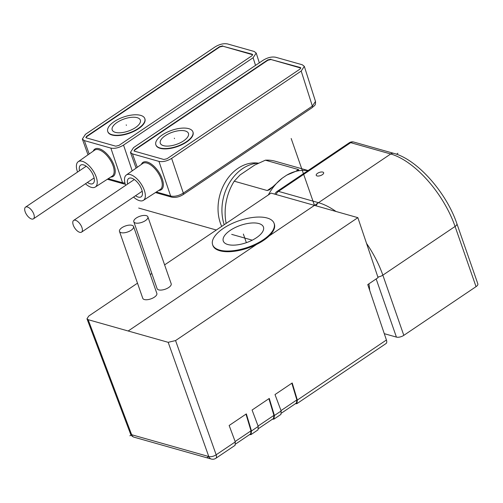 <?xml version="1.0" encoding="UTF-8"?>
<svg xmlns="http://www.w3.org/2000/svg" width="503" height="503" viewBox="0 0 503 503"><rect width="100%" height="100%" fill="white"/><g stroke="black" fill="none" stroke-linecap="round" stroke-linejoin="round"><path stroke-width="0.75" d="M368.881 283.843A50.206 23.723 56 0 1 369.661 290.269M164.613 264.886L271.079 193.108L357.866 217.661L378.074 277.643L367.756 284.604L386.417 340.003A5.489 2.597 56 0 1 386.084 343.518L296.889 403.651L297.342 400.055L292.205 382.972L275.009 394.566L281.152 410.976L274.412 415.516L269.275 398.433L252.078 410.027L258.221 426.431L251.481 430.977L246.344 413.894L229.148 425.488L235.291 441.892L216.164 454.787A5.489 2.477 160.4 0 1 208.783 456.535L131.654 434.718L88.138 319.675L168.178 342.317L175.566 340.569L216.164 454.787A5.489 2.597 56 0 1 215.831 458.302L235.077 445.331M271.079 193.108L357.866 217.661L175.566 340.569M137.501 283.17L88.779 316.016L86.975 318.801L88.138 319.675M151.831 273.506L150.278 274.55M212.593 244.634L212.813 245.313A32.557 13.996 -19.2 0 0 219.798 250.752A32.557 13.996 -19.2 0 0 256.499 244.464A32.557 13.996 -19.2 0 0 274.298 223.898L274.053 223.231A32.544 13.99 -19.2 0 0 267.137 218.013A32.544 13.99 -19.2 0 0 230.695 224.181A32.544 13.99 -19.2 0 0 212.593 244.634A32.544 13.99 -19.2 0 0 219.578 250.079A32.544 13.99 -19.2 0 0 256.26 243.792A32.544 13.99 -19.2 0 0 274.053 223.231M119.481 231.43L142.77 298.317A7.451 3.207 -19.2 0 0 144.367 299.536A7.451 3.207 -19.2 0 0 152.736 298.109A7.451 3.207 -19.2 0 0 156.848 293.412L133.559 226.526A7.451 3.207 -19.2 0 0 131.962 225.306A7.451 3.207 -19.2 0 0 123.593 226.734A7.451 3.207 -19.2 0 0 119.481 231.43A7.451 3.207 -19.2 0 0 121.072 232.65A7.451 3.207 -19.2 0 0 129.447 231.223A7.451 3.207 -19.2 0 0 133.559 226.526M133.811 221.766L157.106 288.653A7.451 3.207 -19.2 0 0 158.697 289.873A7.451 3.207 -19.2 0 0 167.071 288.445A7.451 3.207 -19.2 0 0 171.183 283.749L147.888 216.862A7.451 3.207 -19.2 0 0 146.298 215.642A7.451 3.207 -19.2 0 0 137.923 217.07A7.451 3.207 -19.2 0 0 133.811 221.766A7.451 3.207 -19.2 0 0 135.401 222.986A7.451 3.207 -19.2 0 0 143.776 221.559A7.451 3.207 -19.2 0 0 147.888 216.862M86.975 318.801L130.503 433.875A5.489 2.333 -20.7 0 0 131.654 434.718A5.489 4.225 -74.2 0 0 134.144 437.214L211.266 459.032A5.489 4.225 -74.2 0 1 208.783 456.535L168.178 342.317M272.393 419.225L273.959 419.112L274.412 415.516M249.463 434.686L251.028 434.573L251.481 430.977M295.324 403.764L296.889 403.651M273.538 418.452L273.928 415.365L268.91 398.678M296.468 402.991L296.858 399.904L291.841 383.223M235.693 443.967L250.632 433.894L250.997 430.826L245.98 414.139M273.959 419.112L280.938 414.409L281.152 410.976M251.028 434.573L258.008 429.87L258.221 426.431M235.077 445.325L235.291 441.892M256.436 237.743A21.271 9.142 160.8 0 1 236.196 244.992A21.271 9.142 160.8 0 1 223.275 241.056A21.271 9.142 160.8 0 1 230.286 230.349A21.271 9.142 160.8 0 1 250.563 223.093A21.271 9.142 160.8 0 1 263.453 227.067A21.271 9.142 160.8 0 1 256.436 237.743M353.823 142.06A5.489 5.489 0 0 0 349.258 142.789A5.489 2.597 56 0 1 350.698 142.663A5.489 4.225 -74.2 0 1 353.823 142.06L393.843 153.377C417.333 159.489 446.4 192.599 456.887 223.697L477.85 283.893A5.489 2.358 160.8 0 1 476.039 286.653L403.808 335.356A5.489 2.358 160.8 0 1 396.421 337.104L384.286 333.671M268.344 194.957A47.068 36.216 -74.2 0 1 282.227 178.175L286.723 175.145A47.068 36.216 -74.2 0 1 307.88 170.687M322.348 174.692A3.923 1.685 -19.2 0 0 323.643 172.724A3.923 1.685 -19.2 0 0 321.266 171.995A3.923 1.685 -19.2 0 0 317.525 173.328A3.923 1.685 -19.2 0 0 316.236 175.302A3.923 1.685 -19.2 0 0 318.613 176.031A3.923 1.685 -19.2 0 0 322.348 174.692M276.141 194.542A5.489 4.225 -74.2 0 1 278.467 191.36A5.489 2.597 -124 0 0 277.027 191.486A5.489 5.489 0 0 0 274.921 194.196M308.106 170.53L275.066 161.186A47.068 36.216 -74.2 0 0 265.364 160.193L298.392 169.536L298.763 170.071L286.723 175.145M282.227 178.175L269.558 189.757L267.25 190.53L234.222 181.187L240.069 174.937L254.694 165.078L265.364 160.193M226.155 223.395A47.068 36.216 -74.2 0 1 234.222 181.187M258.687 163.117A41.969 32.293 105.8 0 0 224.219 224.703M221.691 226.407A40.793 31.387 -74.2 0 1 220.559 192.68A40.793 31.387 105.8 0 1 258.121 163.142M162.324 134.911A19.611 8.432 160.8 0 1 180.929 128.227A19.611 8.432 160.8 0 1 192.875 131.805A19.611 8.432 160.8 0 1 186.431 141.733A19.611 8.432 160.8 0 1 167.681 148.423A19.611 8.432 160.8 0 1 155.836 144.701A19.611 8.432 160.8 0 1 162.324 134.911M192.932 131.975A19.617 8.432 160.8 0 1 192.995 132.138A19.617 8.432 160.8 0 1 186.55 142.066A19.617 8.432 160.8 0 1 167.795 148.762A19.617 8.432 160.8 0 1 155.943 145.04A19.617 8.432 160.8 0 1 155.892 144.87M300.825 68.062L271.004 59.517L267.835 60.272L134.848 149.932L134.043 150.963M183.538 140.909A14.908 6.407 -19.2 0 0 188.455 133.421A14.908 6.407 -19.2 0 0 179.414 130.648A14.908 6.407 -19.2 0 0 165.217 135.728A14.908 6.407 -19.2 0 0 160.3 143.223A14.908 6.407 -19.2 0 0 169.348 145.996A14.908 6.407 -19.2 0 0 183.538 140.909M137.275 167.304L132.459 153.893L130.453 152.371L133.547 147.618L263.107 60.272C267.64 57.499 271.859 56.493 275.77 57.273L302.29 64.774L304.315 66.358L301.196 71.049L312.363 106.089L315.488 101.417L304.315 66.358M132.459 153.893L158.973 161.394C162.897 162.117 167.115 161.117 171.636 158.395L301.196 71.049M134.848 149.932L134.722 149.598L267.722 59.932L267.835 60.272M134.722 149.598L134.446 151.164L133.936 150.793M271.004 59.517L300.297 67.503L300.813 67.892L300.027 69.068L167.027 158.734L163.859 159.489L134.446 151.164M270.884 59.178L267.722 59.932M171.636 158.395L183.325 193.089C178.804 195.805 174.579 196.792 170.649 196.051L156.32 192.001M125.668 185.356A15.279 7.218 56 0 1 125.53 184.978A15.279 7.218 56 0 1 126.328 175.006A15.279 7.218 56 0 1 144.311 190.291A15.279 7.218 56 0 1 143.405 200.339A15.279 7.218 56 0 1 133.559 197.069M135.521 195.742A11.085 5.237 -124 0 0 142.481 193.737A11.085 5.237 -124 0 0 141.733 189.562A11.085 5.237 -124 0 0 132.1 178.332A11.085 5.237 -124 0 0 127.63 184.035M134.402 179.577A7.092 3.351 -124 0 0 133.848 179.804A7.092 3.351 -124 0 0 133.578 180.024M141.469 191.737A7.092 3.351 -124 0 0 141.777 191.568A7.092 3.351 -124 0 0 142.192 191.14M81.932 227.513A7.061 3.339 -124 0 0 73.645 220.427A7.061 3.339 -124 0 0 73.256 225.055A7.061 3.339 -124 0 0 81.543 232.141A7.061 3.339 -124 0 0 81.932 227.513M114.219 121.607A19.611 8.432 160.8 0 1 132.823 114.929A19.611 8.432 160.8 0 1 144.77 118.501A19.611 8.432 160.8 0 1 138.325 128.428A19.611 8.432 160.8 0 1 119.576 135.125A19.611 8.432 160.8 0 1 107.73 131.402A19.611 8.432 160.8 0 1 114.219 121.607M144.826 118.67A19.617 8.432 160.8 0 1 144.895 118.834A19.617 8.432 160.8 0 1 138.451 128.762A19.617 8.432 160.8 0 1 119.689 135.458A19.617 8.432 160.8 0 1 107.837 131.736A19.617 8.432 160.8 0 1 107.787 131.566M252.72 54.758L222.898 46.219L219.729 46.968L86.742 136.627L85.938 137.659M135.433 127.611A14.908 6.407 -19.2 0 0 140.35 120.116A14.908 6.407 -19.2 0 0 131.308 117.344A14.908 6.407 -19.2 0 0 117.111 122.424A14.908 6.407 -19.2 0 0 112.194 129.919A14.908 6.407 -19.2 0 0 121.242 132.691A14.908 6.407 -19.2 0 0 135.433 127.611M89.169 154L84.353 140.595L82.347 139.067L85.441 134.32L215.001 46.968C219.534 44.195 223.753 43.195 227.664 43.968L254.185 51.469L256.209 53.054L253.097 57.744L255.53 65.384M84.353 140.595L110.867 148.096C114.791 148.813 119.01 147.813 123.537 145.09L253.097 57.744M86.742 136.627L86.617 136.294L219.616 46.628L219.729 46.968M86.617 136.294L85.831 137.495L86.34 137.866L115.753 146.184L118.922 145.436L251.921 55.764L252.707 54.594L252.299 54.531M222.898 46.219L252.192 54.198M222.779 45.88L219.616 46.628M124.951 183.042L122.543 182.752L108.214 178.697M77.563 172.057A15.279 7.218 56 0 1 77.424 171.674A15.279 7.218 56 0 1 78.223 161.702A15.279 7.218 56 0 1 96.205 176.987A15.279 7.218 56 0 1 95.3 187.034A15.279 7.218 56 0 1 85.453 183.765M87.415 182.444A11.085 5.237 -124 0 0 94.375 180.439A11.085 5.237 -124 0 0 93.627 176.257A11.085 5.237 -124 0 0 83.995 165.034A11.085 5.237 -124 0 0 79.524 170.737M86.296 166.273A7.092 3.351 -124 0 0 85.743 166.499A7.092 3.351 -124 0 0 85.472 166.726M93.363 178.433A7.092 3.351 -124 0 0 93.671 178.263A7.092 3.351 -124 0 0 94.086 177.836M33.827 214.209A7.061 3.339 -124 0 0 25.54 207.129A7.061 3.339 -124 0 0 25.15 211.757A7.061 3.339 -124 0 0 33.437 218.836A7.061 3.339 -124 0 0 33.827 214.209M128.158 330.999L256.543 244.445M269.218 235.894L337.406 189.927M291.18 138.501L314.476 205.387M243.358 234.046L246.363 242.679L243.358 234.046M208.751 456.454L207.022 457.623M131.623 434.636L129.893 435.805M396.49 154.22L397.923 153.252M252.261 240.183L231.694 234.367M216.334 230.016L138.677 208.053M174.327 138.18L174.497 138.652M126.222 124.876L126.391 125.354M386.417 340.003L297.342 400.055M258.077 426.047L273.928 415.365M281.007 410.593L296.858 399.904M235.146 441.508L250.997 430.826M396.421 337.104L376.162 278.932M403.808 335.356L382.846 275.154L455.077 226.457L476.039 286.653M377.854 277.002A5.489 2.358 -19.2 0 0 382.846 275.154A70.602 33.355 -124 0 0 366.536 243.389M393.843 153.377A5.489 4.225 105.8 0 0 390.718 153.981L350.698 142.663L278.467 191.36L318.487 202.678L390.718 153.981A70.602 33.355 56 0 1 455.077 226.457A5.489 2.358 160.8 0 0 456.887 223.697M336.004 211.474A70.602 33.355 -124 0 0 318.487 202.678A5.489 4.225 -74.2 0 0 316.161 205.865M298.392 169.536L296.198 171.02M273.343 186.424L267.25 190.53M158.973 161.394L170.649 196.051A2.352 1.811 -74.2 0 0 171.724 197.157L155.458 192.555M158.854 190.36A16.461 7.778 -124 0 0 162.35 179.225A16.461 7.778 56 0 0 162.236 178.898A16.461 7.778 -124 0 0 151.246 164.009A16.461 7.778 -124 0 0 141.368 164.424M183.18 194.592A2.352 1.113 56 0 0 183.325 193.089L312.363 106.089A2.352 1.113 -124 0 1 312.225 107.598L183.18 194.592C179.213 197.031 175.396 197.886 171.724 197.157M143.405 200.339L160.262 189.455A15.675 7.407 -124 0 0 161.3 179.452A15.675 7.407 -124 0 0 161.193 179.143A15.675 7.407 -124 0 0 142.739 163.462L126.328 175.006M300.297 67.503L300.404 67.836M110.867 148.096L122.543 182.752A2.352 1.811 -74.2 0 0 123.619 183.859L107.353 179.257M110.754 177.062A16.461 7.778 -124 0 0 114.244 165.921A16.461 7.778 56 0 0 114.131 165.6A16.461 7.778 -124 0 0 103.14 150.705A16.461 7.778 -124 0 0 93.262 151.12M123.537 145.09L132.214 170.863M95.3 187.034L112.156 176.151A15.675 7.407 -124 0 0 113.194 166.147A15.675 7.407 -124 0 0 113.087 165.845A15.675 7.407 -124 0 0 94.633 150.158L78.223 161.702M258.624 428.506L273.563 418.433M296.493 402.978L281.554 413.045M130.503 433.875A5.489 5.489 0 0 0 134.144 437.214M211.266 459.032A5.489 5.489 0 0 0 215.831 458.302M349.258 142.789L277.027 191.486M192.875 131.805L192.995 132.138M155.836 144.701L155.943 145.04M130.453 152.371L136.112 168.121M315.488 101.417C315.871 105.781 314.287 105.46 312.225 107.598M134.106 179.672L73.645 220.427M141.997 191.379L81.543 232.141M144.77 118.501L144.895 118.834M107.73 131.402L107.837 131.736M259.322 62.825L256.216 53.054M82.347 139.067L88.006 154.817M125.253 184.129L123.619 183.859M86 166.367L25.54 207.129M93.891 178.075L33.437 218.836"/></g></svg>
